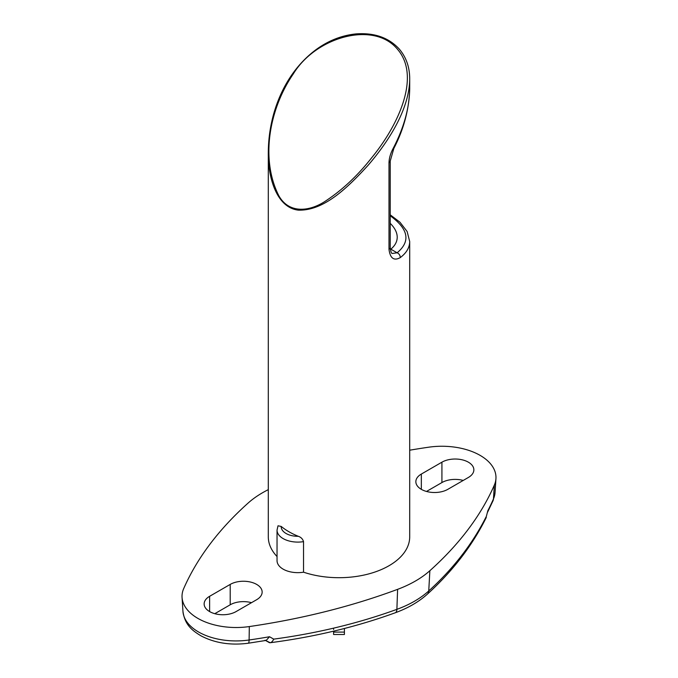 <?xml version="1.0" encoding="UTF-8"?>
<svg xmlns="http://www.w3.org/2000/svg" width="678" height="678" viewBox="0 0 678 678"><rect width="100%" height="100%" fill="white"/><g stroke="black" fill="none" stroke-linecap="round" stroke-linejoin="round"><path stroke-width="1.02" d="M409.698 450.2A499.025 288.108 180 0 1 428.682 447.2A54.062 31.213 180 0 1 495.94 478.617A54.062 31.213 180 0 1 494.33 485.109A499.025 288.108 180 0 1 429.86 570.715L428.75 590.962A8.314 5.661 47.8 0 1 427.352 594.165C418.724 601.911 408.02 608.115 395.232 612.785C356.162 626.964 314.482 636.947 270.2 642.727L265.047 640.185L269.378 642.651C270.92 643.007 272.378 641.837 273.743 639.134C317.38 633.252 358.425 623.328 396.884 609.353C409.724 604.657 420.343 598.521 428.75 590.962C453.548 568.41 472.744 543.553 486.346 516.39L487.838 510.712L486.346 516.39M427.352 594.165C452.633 571.181 472.227 545.714 486.126 517.772L486.287 517.348M269.53 636.752A498.127 287.591 180 0 1 249.106 639.998A8.314 1.661 -98.3 0 1 248.267 643.227L266.191 640.405L269.53 636.752L273.743 639.134M397.571 49.358C374.002 20.518 315.965 36.697 293.26 73.978C269.234 108.997 260.183 159.169 278.895 195.874C289.701 214.875 311.278 211.07 326.66 200.29C342.932 189.416 357.891 175.305 371.544 157.94C398.079 125.642 421.148 76.758 397.571 49.358M303.541 541.637A20.789 12.001 180 0 1 277.039 530.094L278.022 525.789L281.226 526.45A70.698 40.816 0 0 0 298.252 536.281C300.981 537.196 302.744 538.976 303.541 541.637L303.541 572.19A70.698 40.816 180 0 0 374.29 572.249A70.698 40.816 180 0 0 409.698 536.883L409.698 241.512C409.622 247.589 406.461 252.962 400.206 257.64C393.91 261.089 390.181 258.326 388.994 249.351L388.994 162.796C389.13 158.067 390.579 153.16 393.342 148.058C404.046 127.43 409.495 107.539 409.698 88.377L409.698 79.182C409.376 108.565 389.333 140.736 367.874 165.551C347.467 187.789 323.881 210.994 298.252 210.138C276.065 207.476 267.861 176.246 268.302 152.516L268.302 536.883A70.698 40.816 180 0 0 277.039 556.536M344.407 628.489L344.407 634.498L333.593 634.498L333.593 631.159M333.593 628.15L333.593 629.464M214.782 613.692L230.198 604.793L230.198 584.419A18.713 10.806 180 0 1 250.597 582.071A18.713 10.806 180 0 1 262.149 592.055A18.713 10.806 180 0 1 256.665 599.699L236.08 611.581A18.713 10.806 180 0 1 215.689 613.921A18.713 10.806 180 0 1 204.137 603.937A18.713 10.806 180 0 1 209.621 596.301L230.198 584.419M251.496 602.683A18.713 10.806 0 0 0 230.198 604.793M447.802 489.346A18.713 10.806 180 0 1 427.403 491.686A18.713 10.806 180 0 1 415.851 481.711A18.713 10.806 180 0 1 421.335 474.066L441.92 462.184A18.713 10.806 180 0 1 462.311 459.845A18.713 10.806 180 0 1 473.863 469.82A18.713 10.806 180 0 1 468.379 477.465L447.802 489.346M463.218 480.448A18.713 10.806 0 0 0 441.92 482.558L426.504 491.457M390.214 223.333C394.833 227.918 397.172 232.546 397.223 237.215C397.181 241.656 395.054 245.639 390.833 249.173L397.113 252.801L392.24 253.462C391.426 253.564 390.757 251.631 390.214 247.656L390.214 161.093L393.85 148.406L393.342 148.058M429.86 570.715A108.124 62.427 180 0 1 397.605 589.343A499.025 288.108 180 0 1 249.318 626.565A54.062 31.213 180 0 1 182.06 597.462A54.062 31.213 180 0 1 183.67 588.657A499.025 288.108 180 0 1 248.14 503.042A108.124 62.427 180 0 1 268.302 489.652M303.541 572.19A20.789 12.001 180 0 1 277.039 560.647L277.039 530.094M400.206 257.64A4.161 3.305 -125.8 0 0 397.113 252.801C410.817 241.402 408.52 229.054 390.214 215.774M395.232 612.785A8.314 3.721 -110 0 0 396.884 609.353L397.605 589.343M249.318 626.565L249.106 639.998A53.164 30.696 180 0 1 182.95 611.378L182.06 597.462M493.033 500.72L495.05 492.542A53.164 30.696 180 0 1 493.465 498.915A8.314 6.585 23.6 0 1 493.033 500.72L487.575 512.212M298.244 536.298A16.636 9.602 180 0 1 281.201 526.459M209.621 611.581L209.621 596.301M421.335 489.346L421.335 474.066M441.92 482.558L441.92 462.184M494.33 485.109L493.465 498.915A498.127 287.591 180 0 1 487.838 510.712M344.407 632.091L333.593 632.091M388.994 249.351A4.161 2.398 -0 0 0 390.214 247.656M388.994 162.796A4.161 2.398 -0 0 0 390.214 161.093M248.267 643.227C230.706 645.532 214.985 643.1 201.129 635.922C192.255 630.565 184.865 625.023 182.95 611.378M409.698 79.182C409.758 67.478 406.325 57.469 399.376 49.163C388.841 37.646 374.4 32.561 356.06 33.9C341.644 35.383 328.262 40.663 315.897 49.748C284.031 73.47 268.463 114.226 268.302 152.516M495.05 492.542L495.94 478.617M409.698 241.512L407.122 231.495L399.935 222.198L390.214 214.799M409.698 88.377C409.173 109.005 403.893 129.023 393.85 148.406"/></g></svg>
